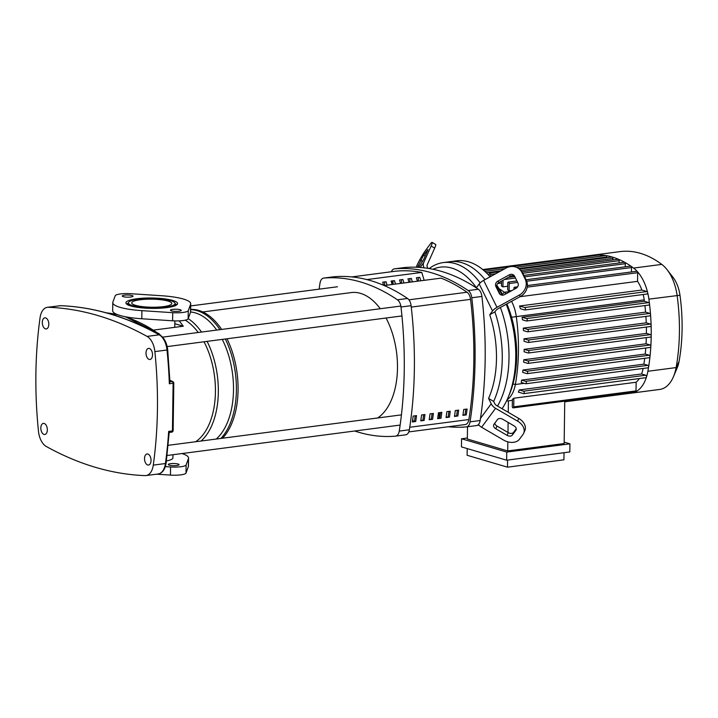 <?xml version="1.0" encoding="UTF-8"?>
<svg xmlns="http://www.w3.org/2000/svg" width="718" height="718" viewBox="0 0 718 718"><rect width="100%" height="100%" fill="white"/><g stroke="black" fill="none" stroke-linecap="round" stroke-linejoin="round"><path stroke-width="1.08" d="M392.549 280.882A267.383 152.979 -97.4 0 0 392.064 284.265M421.717 272.427A269.456 154.164 -97.4 0 0 395.663 271.198A8.293 4.748 -97.4 0 0 395.573 271.207A8.293 4.748 -97.4 0 0 395.492 271.224M463.72 409.475L467.095 409.036A269.456 154.164 82.6 0 1 466.287 414.914L462.913 415.354A269.456 154.164 -97.4 0 0 463.72 409.475M462.993 414.816L466.287 414.914M465.058 414.546A267.383 152.979 -97.4 0 0 465.794 409.206M455.293 410.57L458.667 410.131A269.456 154.164 82.6 0 1 457.86 416.009L454.485 416.449A269.456 154.164 -97.4 0 0 455.293 410.57M454.566 415.919L457.86 416.009M456.621 415.65A267.383 152.979 -97.4 0 0 457.366 410.301M446.865 411.674L450.24 411.234A269.456 154.164 82.6 0 1 449.432 417.113L446.058 417.553A269.456 154.164 -97.4 0 0 446.865 411.674M446.138 417.014L449.432 417.113M448.194 416.745A267.383 152.979 -97.4 0 0 448.938 411.405M438.438 412.778L441.812 412.329A269.456 154.164 82.6 0 1 441.005 418.208L437.63 418.648A269.456 154.164 -97.4 0 0 438.438 412.778M437.711 418.118L441.005 418.208M439.766 417.849A267.383 152.979 -97.4 0 0 440.511 412.5M430.01 413.873L433.385 413.433A269.456 154.164 82.6 0 1 432.577 419.312L429.202 419.752A269.456 154.164 -97.4 0 0 430.01 413.873M429.283 419.213L432.577 419.312M431.339 418.944A267.383 152.979 -97.4 0 0 432.083 413.604M421.583 414.977L424.957 414.537A269.456 154.164 82.6 0 1 424.141 420.416L420.775 420.856A269.456 154.164 -97.4 0 0 421.583 414.977M420.847 420.317L424.141 420.416M422.911 420.048A267.383 152.979 -97.4 0 0 423.656 414.708M413.155 416.072L416.53 415.632A269.456 154.164 82.6 0 1 415.713 421.511L412.347 421.951A269.456 154.164 -97.4 0 0 413.155 416.072M412.419 421.421L415.713 421.511M414.483 421.152A267.383 152.979 -97.4 0 0 415.228 415.803M465.291 424.535L408.802 431.904L465.201 424.544A8.293 4.748 -97.4 0 0 465.291 424.535A8.293 4.748 -97.4 0 0 468.881 419.545A269.456 154.164 -97.4 0 0 470.559 299.352A8.293 4.748 -97.4 0 0 467.05 292.235A269.456 154.164 -97.4 0 0 441.094 278.126L384.22 285.549M147.711 464.986A5.6 3.204 82.6 0 1 144.542 459.233A5.6 3.204 82.6 0 1 147.064 453.955A5.6 3.204 82.6 0 1 147.863 454.027A5.6 3.204 82.6 0 1 151.022 459.78A5.6 3.204 82.6 0 1 148.509 465.058A5.6 3.204 82.6 0 1 147.711 464.986M149.182 359.422A5.6 3.204 82.6 0 1 146.023 353.66A5.6 3.204 82.6 0 1 148.536 348.392A5.6 3.204 82.6 0 1 149.335 348.454A5.6 3.204 82.6 0 1 152.503 354.216A5.6 3.204 82.6 0 1 149.981 359.485A5.6 3.204 82.6 0 1 149.182 359.422M44.013 434.426A5.6 3.204 82.6 0 1 40.845 428.673A5.6 3.204 82.6 0 1 43.358 423.396A5.6 3.204 82.6 0 1 44.166 423.467A5.6 3.204 82.6 0 1 47.325 429.22A5.6 3.204 82.6 0 1 44.812 434.498A5.6 3.204 82.6 0 1 44.013 434.426M45.485 328.862A5.6 3.204 82.6 0 1 42.317 323.1A5.6 3.204 82.6 0 1 44.839 317.832A5.6 3.204 82.6 0 1 45.638 317.894A5.6 3.204 82.6 0 1 48.797 323.656A5.6 3.204 82.6 0 1 46.284 328.925A5.6 3.204 82.6 0 1 45.485 328.862M47.325 307.322A16.586 9.487 82.6 0 1 48.232 307.277A561.961 321.52 82.6 0 1 147.055 336.401A16.586 9.487 82.6 0 1 154.873 351.596A293.177 167.743 82.6 0 1 153.284 465.12A16.586 9.487 82.6 0 1 146.023 475.567A16.586 9.487 82.6 0 1 145.108 475.612A561.961 321.52 82.6 0 1 46.293 446.488A16.586 9.487 82.6 0 1 38.476 431.285A293.177 167.743 82.6 0 1 40.055 317.76A16.586 9.487 82.6 0 1 47.325 307.322L60.554 305.68C93.807 306.981 126.898 316.728 159.827 334.929C164.216 337.774 166.836 342.764 167.707 349.89L167.007 350.016A293.177 167.743 82.6 0 1 169.331 383.771L169.726 381.823M172.993 430.387A1.66 0.458 -177.1 0 1 173.137 430.585A1.66 0.458 -177.1 0 1 172.437 430.917L168.658 431.41L169.026 432.442M168.658 431.41A293.177 167.743 82.6 0 1 165.427 463.532A1.66 0.583 -172.1 0 0 166.127 463.164L169.188 432.469M169.331 383.771L173.801 383.098A1.66 1.66 0 0 0 172.832 381.626L172.832 381.626A1.66 1.481 114.7 0 0 172.167 381.509A1.66 0.951 82.6 0 1 173.11 383.277L172.437 430.917A1.66 0.951 82.6 0 1 171.692 432.146A1.66 0.951 82.6 0 1 171.458 432.128M173.657 383.017A1.66 1.481 114.7 0 0 172.832 381.626L169.897 380.271M195.637 441.732A65.087 37.237 -97.4 0 0 204.011 341.777M198.231 332.497A65.087 37.237 -97.4 0 0 185.244 320.165M201.058 441.023A67.16 38.422 -97.4 0 0 207.089 341.373M201.534 332.066A67.16 38.422 -97.4 0 0 188.197 318.648M216.235 439.048A67.16 38.422 -97.4 0 0 222.257 339.39M216.701 330.083A67.16 38.422 -97.4 0 0 195.359 312.904A67.16 38.422 -97.4 0 0 190.593 311.989M220.911 438.438A69.233 39.607 -97.4 0 0 225.317 338.995M219.959 329.661A69.233 39.607 -97.4 0 0 197.073 310.652A69.233 39.607 -97.4 0 0 190.629 309.629M222.598 438.213A69.233 39.607 -97.4 0 0 227.005 338.77M221.647 329.436A69.233 39.607 -97.4 0 0 198.76 310.427A69.233 39.607 -97.4 0 0 190.629 309.431M179.258 320.874L183.287 326.214L153.607 330.083M183.287 326.214L174.806 323.71M377.686 417.966A65.087 37.237 -97.4 0 0 386.06 318.011M380.28 308.731A65.087 37.237 -97.4 0 0 360.526 293.366A65.087 37.237 -97.4 0 0 351.21 292.576L202.772 311.953M412.796 421.367L412.742 419.15M412.545 420.569L413.146 420.488M417.418 281.196L416.395 277.767L419.761 277.327L420.784 280.756M418.316 281.079L418.361 277.507M408.991 282.291L407.968 278.871L411.333 278.431L412.356 281.851M409.888 282.174L409.933 278.611M400.563 283.395L399.54 279.966L402.906 279.526L403.929 282.955M401.461 283.278L401.506 279.715M392.127 284.49L391.104 281.07L394.478 280.63L395.501 284.05M393.024 284.373L393.078 280.81M383.609 285.288L382.676 282.165L386.051 281.725L387.074 285.154M384.597 285.477L384.651 281.914M384.175 285.531L441.094 278.126M366.844 279.589L421.798 272.418L424.159 280.316M319.124 289.157A286.294 163.803 82.6 0 1 320.013 283.134A8.293 4.748 82.6 0 1 323.621 278.099A8.293 4.748 82.6 0 1 323.737 278.09A286.294 163.803 82.6 0 1 397.44 299.81A8.293 4.748 82.6 0 1 400.985 306.999A286.294 163.803 82.6 0 1 399.253 431.087A8.293 4.748 82.6 0 1 395.654 436.122A8.293 4.748 82.6 0 1 395.537 436.14A286.294 163.803 82.6 0 1 354.692 431.006M395.762 436.104L405.643 434.821A8.293 4.748 -97.4 0 0 405.76 434.803A8.293 4.748 -97.4 0 0 409.368 429.768A286.294 163.803 -97.4 0 0 411.1 305.68A8.293 4.748 -97.4 0 0 407.555 298.491A286.294 163.803 -97.4 0 0 333.852 276.771A8.293 4.748 -97.4 0 0 333.735 276.78A8.293 4.748 -97.4 0 0 333.619 276.798M391.382 271.754A8.293 4.748 82.6 0 1 394.415 268.855A8.293 4.748 82.6 0 1 394.532 268.846A286.294 163.803 82.6 0 1 468.235 290.566A8.293 4.748 82.6 0 1 471.789 297.755A286.294 163.803 82.6 0 1 470.057 421.843A8.293 4.748 82.6 0 1 466.449 426.887A8.293 4.748 82.6 0 1 466.332 426.896A286.294 163.803 82.6 0 1 448.328 426.743M466.565 426.869L476.447 425.577A8.293 4.748 -97.4 0 0 476.564 425.568A8.293 4.748 -97.4 0 0 480.162 420.524L470.057 421.843M439.21 412.671L439.138 417.93M394.532 268.846L404.647 267.527A8.293 4.748 -97.4 0 0 404.53 267.536A8.293 4.748 -97.4 0 0 404.413 267.554M404.647 267.527A286.294 163.803 82.6 0 1 478.35 289.246L468.235 290.566M471.789 297.755L481.904 296.435A8.293 4.748 -97.4 0 0 478.35 289.246M481.904 296.435A286.294 163.803 82.6 0 1 480.162 420.524M480.136 282.892A82.911 47.433 -97.4 0 0 455.167 263.587A82.911 47.433 -97.4 0 0 443.302 262.582A82.911 47.433 -97.4 0 0 429.202 268.559M461.907 262.707A82.911 47.433 -97.4 0 0 450.042 261.702A82.911 47.433 82.6 0 1 461.907 262.707A82.911 47.433 82.6 0 1 485.009 279.607A82.911 47.433 -97.4 0 0 461.907 262.707M417.49 267.284L423.593 255.177L427.964 249.559L423.799 259.324L418.666 267.347M499.207 293.249L495.878 286.5A4.146 3.743 139.9 0 1 497.834 281.142L509.304 274.841A4.146 3.743 139.9 0 1 514.591 276.233L517.92 282.973A4.146 3.743 139.9 0 1 515.973 288.34L504.494 294.631A4.146 3.743 139.9 0 1 499.207 293.249L500.258 294.488M514.626 276.304A4.146 3.743 -40.1 0 0 510.462 276.206L498.983 282.506A4.146 3.743 -40.1 0 0 497.027 287.864L500.32 294.542M424.114 267.832L424.051 267.706A8.293 5.843 -143.6 0 1 423.674 262.68L431.114 246.032L434.677 248.105L427.237 264.754A4.146 2.917 36.4 0 0 427.425 267.267L427.964 268.361M416.144 267.231L417.158 264.978A12.439 1.337 120.2 0 1 426.007 249.783L429.499 245.044A12.439 1.337 120.2 0 1 432.137 242.388A12.439 1.337 120.2 0 1 431.114 246.032M434.677 248.105A12.439 1.337 -59.8 0 0 435.7 244.47L432.137 242.388M494.89 311.872L489.739 314.735L492.53 310.948A8.293 3.482 -26.3 0 1 496.973 307.34L519.302 295.08L520.451 296.444L498.121 308.704A4.146 1.741 153.7 0 0 495.896 310.508L494.89 311.872A82.911 47.433 -97.4 0 1 493.643 401.425L494.603 403.363A4.146 2.917 36.4 0 0 496.766 405.625L518.746 418.423L517.543 421.125A12.439 8.724 24.1 0 1 523.655 433.304A12.439 8.724 24.1 0 1 522.991 434.453L519.5 439.183A12.439 8.724 24.1 0 1 503.578 440.071L481.599 427.264L495.564 408.318A8.293 5.843 -143.6 0 1 491.229 403.803L488.572 398.418L493.643 401.425M520.451 296.444A12.439 11.228 -40.1 0 0 526.303 280.37L522.973 273.621A12.439 11.228 -40.1 0 0 521.627 271.566L520.478 270.201A12.439 11.228 139.9 0 0 505.975 268.092L483.645 280.352A8.293 3.482 153.7 0 0 479.202 283.96L476.42 287.738A78.765 45.063 82.6 0 0 432.981 269.277M526.303 280.37L525.154 279.006A12.439 11.228 139.9 0 1 519.302 295.08M525.154 279.006L521.824 272.257L522.973 273.621M520.478 270.201A12.439 11.228 139.9 0 1 521.824 272.257M489.739 314.735A78.765 45.063 82.6 0 1 488.572 398.418M460.498 427.219A82.911 47.433 -97.4 0 0 464.447 427.039M493.957 424.311L497.448 419.572A4.146 2.908 24.1 0 1 502.753 419.276L514.052 425.855A4.146 2.908 24.1 0 1 516.089 429.92A4.146 2.908 24.1 0 1 515.865 430.297L512.374 435.036A4.146 2.908 24.1 0 1 507.07 435.332L495.77 428.754A4.146 2.908 24.1 0 1 493.733 424.697A4.146 2.908 24.1 0 1 493.957 424.311M494.783 423.189A4.146 2.908 -155.9 0 0 496.982 426.061L508.272 432.64A4.146 2.908 -155.9 0 0 513.576 432.344L516.251 428.727M478.43 424.553A8.293 5.843 36.4 0 0 481.599 427.264M517.543 421.125L495.564 408.318M523.655 433.304L524.858 430.612A12.439 8.724 -155.9 0 0 518.746 418.423M497.538 406.074A82.911 47.433 -97.4 0 0 500.383 307.466A82.911 47.433 82.6 0 1 497.538 406.074M443.302 262.582L456.783 260.814A82.911 47.433 82.6 0 1 468.648 261.828A82.911 47.433 82.6 0 1 490.134 276.789M496.721 285.593A82.911 47.433 82.6 0 1 502.178 295.17M506.226 304.252A82.911 47.433 82.6 0 1 508.021 397.646A82.911 47.433 82.6 0 1 502.079 408.721M478.933 425.146A82.911 47.433 82.6 0 1 478.251 425.244L477.282 425.37M508.021 397.646L509.367 394.478A78.765 45.063 -97.4 0 0 506.908 303.885M502.806 295.161A78.765 45.063 -97.4 0 0 496.784 285.297M564.168 442.135L569.93 443.832L569.823 451.954L506.639 460.202L506.755 452.08L461.557 438.761L467.355 438.007M506.639 460.202L461.45 446.883L461.557 438.761M569.93 443.832L506.755 452.08M467.517 426.743L467.346 439.03L507.716 450.931L564.151 443.562L564.743 401.147M467.212 448.579L467.113 455.275L507.491 467.176L507.59 460.076M507.716 450.931L507.841 441.848M507.976 432.46L508.111 422.399M508.254 412.311L508.416 400.824L512.374 400.312M508.398 400.824L507.384 400.976A134.257 76.817 -97.4 0 0 508.398 400.824A29.851 17.079 -97.4 0 0 508.416 400.824M564.025 452.708L563.926 459.807L507.491 467.176M507.043 399.845A29.851 17.079 -97.4 0 0 515.336 384.498A134.257 76.817 -97.4 0 0 516.287 316.566A29.851 17.079 -97.4 0 0 511.566 301.327M506.064 293.77A29.851 17.079 -97.4 0 0 504.287 292.253A134.257 76.817 -97.4 0 0 499.037 288.645M511.934 290.548L509.116 290.916A134.257 76.817 -97.4 0 0 507.68 289.892L507.779 283.089A1.248 0.709 -97.4 0 1 508.335 282.066L516.924 280.944M507.734 286.231L502.941 286.859A134.257 76.817 -97.4 0 0 501.496 286.042L501.568 281.088M501.541 283.045L497.7 283.547M643.175 294.515A29.851 17.079 82.6 0 1 644.208 299.864A134.257 76.817 82.6 0 1 644.396 301.3L648.794 302.592A1.248 0.709 82.6 0 1 649.485 303.741A1.248 0.709 82.6 0 1 648.937 305.042A1.248 0.709 82.6 0 1 648.758 305.024M519.554 306.003L524.687 307.51A1.248 0.709 82.6 0 1 525.396 308.794A1.248 0.709 82.6 0 1 524.831 309.97A1.248 0.709 82.6 0 1 524.661 309.952L520.424 308.704A29.851 17.079 -97.4 0 0 519.554 306.003L641.838 290.036L646.972 291.553A1.248 0.709 82.6 0 1 647.609 292.441A1.248 0.709 82.6 0 1 647.115 294.003A1.248 0.709 82.6 0 1 646.936 293.985M527.398 285.54L636.785 271.26A1.248 0.709 82.6 0 1 637.27 271.485A1.248 0.709 82.6 0 1 637.665 272.705L637.548 281.348A29.851 17.079 82.6 0 1 641.838 290.036M637.548 281.348L519.994 296.696M647.923 365.345L525.639 381.312A1.248 0.709 -97.4 0 1 526.348 382.586A1.248 0.709 -97.4 0 1 525.782 383.762A1.248 0.709 -97.4 0 1 525.612 383.744L521.214 382.452A134.257 76.817 -97.4 0 0 521.6 380.118L643.875 364.161L647.923 365.345A1.248 0.709 82.6 0 1 648.605 367.051A1.248 0.709 82.6 0 1 648.067 367.796A1.248 0.709 82.6 0 1 647.887 367.787M644.728 358.3A134.257 76.817 82.6 0 1 643.875 364.161M649.26 355.239L526.985 371.206A1.248 0.709 -97.4 0 1 527.685 372.48A1.248 0.709 -97.4 0 1 527.129 373.656A1.248 0.709 -97.4 0 1 526.949 373.638L522.677 372.382A134.257 76.817 -97.4 0 0 522.946 370.012L645.222 354.055L649.26 355.239A1.248 0.709 82.6 0 1 649.961 356.855A1.248 0.709 82.6 0 1 649.404 357.69A1.248 0.709 82.6 0 1 649.225 357.681M645.778 348.024A134.257 76.817 82.6 0 1 645.222 354.055M650.113 344.99L527.838 360.957A1.248 0.709 -97.4 0 1 528.547 362.231A1.248 0.709 -97.4 0 1 527.981 363.407A1.248 0.709 -97.4 0 1 527.802 363.389L523.628 362.159A134.257 76.817 -97.4 0 0 523.781 359.754L646.056 343.796L650.113 344.99A1.248 0.709 82.6 0 1 650.822 346.516A1.248 0.709 82.6 0 1 650.257 347.44A1.248 0.709 82.6 0 1 650.086 347.431M646.317 337.613A134.257 76.817 82.6 0 1 646.056 343.796M650.499 334.597L528.224 350.564A1.248 0.709 82.6 0 1 528.924 351.847A1.248 0.709 82.6 0 1 528.367 353.014A1.248 0.709 82.6 0 1 528.188 352.996L524.086 351.793A134.257 76.817 -97.4 0 0 524.122 349.352L646.397 333.394L650.499 334.597A1.248 0.709 82.6 0 1 651.208 336.033A1.248 0.709 82.6 0 1 650.643 337.056A1.248 0.709 82.6 0 1 650.463 337.038M646.362 327.067A134.257 76.817 82.6 0 1 646.397 333.394M523.96 338.806L528.134 340.036A1.248 0.709 82.6 0 1 528.834 341.31A1.248 0.709 82.6 0 1 528.277 342.486A1.248 0.709 82.6 0 1 528.098 342.468L524.041 341.274A134.257 76.817 -97.4 0 0 523.96 338.806L646.236 322.84L650.409 324.069A1.248 0.709 82.6 0 1 651.118 325.407A1.248 0.709 82.6 0 1 650.553 326.519A1.248 0.709 82.6 0 1 650.373 326.51M645.895 316.387A134.257 76.817 82.6 0 1 646.236 322.84M523.296 328.108L527.568 329.365A1.248 0.709 82.6 0 1 528.269 330.648A1.248 0.709 82.6 0 1 527.712 331.815A1.248 0.709 82.6 0 1 527.533 331.806L523.494 330.612A134.257 76.817 -97.4 0 0 523.296 328.108L645.572 312.142L649.844 313.407A1.248 0.709 82.6 0 1 650.544 314.646A1.248 0.709 82.6 0 1 649.987 315.857A1.248 0.709 82.6 0 1 649.808 315.839M644.926 305.572A134.257 76.817 82.6 0 1 645.572 312.142M522.121 317.257L526.518 318.559A1.248 0.709 82.6 0 1 527.218 319.833A1.248 0.709 82.6 0 1 526.662 321.009A1.248 0.709 82.6 0 1 526.482 320.991L522.444 319.797A134.257 76.817 -97.4 0 0 522.121 317.257L644.396 301.3M512.392 399.298A29.851 17.079 -97.4 0 0 513.864 398.212L636.139 382.245L636.013 390.897A1.248 0.709 82.6 0 1 635.583 391.875A1.248 0.709 82.6 0 1 635.457 391.911L513.173 407.878A1.248 0.709 82.6 0 1 512.293 406.433L512.392 399.298M639.298 378.548A29.851 17.079 82.6 0 1 636.139 382.245M645.796 375.227L523.521 391.184A1.248 0.709 -97.4 0 1 524.23 392.468A1.248 0.709 -97.4 0 1 523.664 393.644A1.248 0.709 -97.4 0 1 523.485 393.626L518.351 392.109A29.851 17.079 -97.4 0 0 519.285 389.937L641.569 373.979L645.796 375.227A1.248 0.709 82.6 0 1 646.433 377.156A1.248 0.709 82.6 0 1 645.94 377.677A1.248 0.709 82.6 0 1 645.769 377.659M643.131 368.442A29.851 17.079 82.6 0 1 641.569 373.979M526.007 279.76L630.619 266.109A1.248 0.709 82.6 0 1 630.96 266.199A1.248 0.709 82.6 0 1 631.499 267.554L631.436 271.96M509.116 290.916L509.224 283.511A1.248 0.709 -97.4 0 0 508.335 282.066M515.389 288.654A1.248 0.709 -97.4 0 0 514.501 287.218A1.248 0.709 -97.4 0 0 513.944 288.241L513.926 289.462M521.842 271.817L618.234 259.234A1.248 0.709 82.6 0 1 618.467 259.27A1.248 0.709 82.6 0 1 619.122 260.679L619.087 262.959M523.853 275.389L624.436 262.258A1.248 0.709 82.6 0 1 624.723 262.321A1.248 0.709 82.6 0 1 625.315 263.703L625.27 266.8M502.941 286.859L503.031 280.28M519.401 269.097L612.032 257.008A1.248 0.709 82.6 0 1 612.203 257.026A1.248 0.709 82.6 0 1 612.912 258.453L612.894 259.934M489.164 275.703L489.191 273.989A1.248 0.709 82.6 0 1 489.748 272.975A1.248 0.709 82.6 0 1 490.636 274.42L490.609 276.529M516.359 267.249L605.812 255.572A1.248 0.709 82.6 0 1 605.938 255.572A142.55 81.556 82.6 0 1 612.203 257.026A142.55 81.556 82.6 0 1 618.467 259.27A142.55 81.556 82.6 0 1 624.723 262.321A142.55 81.556 82.6 0 1 630.96 266.199A142.55 81.556 82.6 0 1 633.563 268.074A38.135 21.818 82.6 0 1 637.27 271.485A38.135 21.818 82.6 0 1 647.609 292.441A38.135 21.818 82.6 0 1 648.892 299.137A142.55 81.556 82.6 0 1 649.485 303.741A142.55 81.556 82.6 0 1 650.544 314.646A142.55 81.556 82.6 0 1 651.118 325.407A142.55 81.556 82.6 0 1 651.208 336.033A142.55 81.556 82.6 0 1 650.822 346.516A142.55 81.556 82.6 0 1 649.961 356.855A142.55 81.556 82.6 0 1 648.605 367.051A142.55 81.556 82.6 0 1 647.887 371.269A38.135 21.818 82.6 0 1 646.433 377.156A38.135 21.818 82.6 0 1 635.583 391.875A38.135 21.818 82.6 0 1 631.813 393.078A142.55 81.556 82.6 0 1 630.736 393.231A142.55 81.556 82.6 0 1 629.192 393.41A1.248 0.709 82.6 0 1 629.183 393.41L564.734 401.82M525.639 381.312L521.6 380.118M523.521 391.184L519.285 389.937M527.838 360.957L523.781 359.754M526.985 371.206L522.946 370.012M528.224 350.564L524.122 349.352M513.864 398.212L513.738 406.855A1.248 0.709 82.6 0 1 513.173 407.878M629.731 392.656A1.248 0.709 82.6 0 1 629.192 393.401M483.402 270.103L599.584 254.935A1.248 0.709 82.6 0 1 599.647 254.935A1.248 0.709 82.6 0 1 600.463 256.272M590.375 255.509A38.135 21.818 82.6 0 1 590.726 255.446A142.55 81.556 82.6 0 1 591.803 255.294A142.55 81.556 82.6 0 1 593.355 255.123A1.248 0.709 82.6 0 1 593.355 255.123A142.55 81.556 82.6 0 1 599.647 254.935A142.55 81.556 82.6 0 1 605.938 255.572A1.248 0.709 82.6 0 1 606.692 257.017L606.683 257.708M482.738 269.555L593.337 255.123A1.248 0.709 82.6 0 1 594.037 255.662M591.803 255.294L620.02 251.614A142.55 81.556 82.6 0 1 661.781 264.395A38.135 21.818 82.6 0 1 667.103 269.726A38.135 21.818 82.6 0 1 677.11 295.457A142.55 81.556 82.6 0 1 676.105 367.58A38.135 21.818 82.6 0 1 673.439 376.744A38.135 21.818 82.6 0 1 660.03 389.389A142.55 81.556 82.6 0 1 658.953 389.551L630.736 393.231M673.439 376.744L677.191 367.894A26.575 15.204 -97.4 0 0 679.048 361.513A130.981 74.941 -97.4 0 0 679.973 295.242A26.575 15.204 -97.4 0 0 672.999 277.31L667.103 269.726M124.492 295.161A5.385 1.086 0.8 0 0 122.239 296.013A5.385 1.086 0.8 0 0 125.156 297.019A5.385 1.086 0.8 0 0 130.766 297.01A5.385 1.086 0.8 0 0 133.018 296.166A5.385 1.086 0.8 0 0 130.102 295.161A5.385 1.086 0.8 0 0 124.492 295.161M172.733 309.377A5.385 1.086 0.8 0 0 170.471 310.23A5.385 1.086 0.8 0 0 173.397 311.235A5.385 1.086 0.8 0 0 178.997 311.226A5.385 1.086 0.8 0 0 181.25 310.373A5.385 1.086 0.8 0 0 178.333 309.368A5.385 1.086 0.8 0 0 172.733 309.377M140.1 299.765A20.023 4.03 0.8 0 0 131.726 302.915A20.023 4.03 0.8 0 0 142.568 306.649A20.023 4.03 0.8 0 0 163.399 306.631A20.023 4.03 0.8 0 0 171.773 303.472A20.023 4.03 0.8 0 0 160.931 299.738A20.023 4.03 0.8 0 0 140.1 299.765M126.628 304.064A25.83 5.197 -179.2 0 1 128.405 303.077M136.725 298.769A25.83 5.197 0.8 0 0 125.928 302.834A25.83 5.197 0.8 0 0 139.911 307.654A25.83 5.197 0.8 0 0 166.773 307.618A25.83 5.197 0.8 0 0 177.57 303.552A25.83 5.197 0.8 0 0 163.587 298.733A25.83 5.197 0.8 0 0 136.725 298.769M165.328 307.196A23.335 4.694 -179.2 0 1 141.051 307.223A23.335 4.694 -179.2 0 1 128.414 302.87A23.335 4.694 -179.2 0 1 138.17 299.191A23.335 4.694 -179.2 0 1 162.447 299.164A23.335 4.694 -179.2 0 1 175.084 303.517A23.335 4.694 -179.2 0 1 165.328 307.196M175.084 303.732A25.83 5.197 -179.2 0 1 176.834 304.764M190.602 304.288A38.969 7.844 0.8 0 0 190.71 303.741A38.969 7.844 0.8 0 0 161.586 295.735L130.775 293.707A12.439 2.504 0.8 0 0 115.23 295.735L112.888 302.099A38.969 7.844 0.8 0 0 112.78 302.646A38.969 7.844 0.8 0 0 141.904 310.652L172.724 312.68A12.439 2.504 0.8 0 0 188.269 310.652L190.602 304.288L190.494 312.411L188.152 318.774A12.439 2.504 -179.2 0 1 172.607 320.802L141.796 318.765A38.969 7.844 -179.2 0 1 112.672 310.768L112.78 302.646M190.71 303.741L190.602 311.854A38.969 7.844 -179.2 0 1 190.494 312.411M170.579 463.666A5.385 1.086 -179.2 0 1 176.179 463.666A5.385 1.086 -179.2 0 1 179.096 464.672A5.385 1.086 -179.2 0 1 176.843 465.515A5.385 1.086 -179.2 0 1 171.243 465.524A5.385 1.086 -179.2 0 1 168.317 464.519A5.385 1.086 -179.2 0 1 170.579 463.666M172.975 454.727L172.93 457.815A23.335 4.694 -179.2 0 1 166.423 460.965M156.632 474.185L170.453 475.092A12.439 2.504 0.8 0 0 185.998 473.063L188.34 466.7A38.969 7.844 0.8 0 0 188.439 466.153L188.556 458.03A38.969 7.844 -179.2 0 1 188.448 458.587L186.115 464.941A12.439 2.504 -179.2 0 1 170.57 466.969L165.346 466.628M181.959 453.552A38.969 7.844 -179.2 0 1 188.556 458.03M395.573 271.207L351.856 276.915L395.663 271.198M467.05 292.235L408.928 299.828M468.881 419.545L409.745 427.264M411.261 307.098L470.559 299.352M159.827 334.929A1.66 1.256 119 0 0 159.19 334.812A16.586 9.487 82.6 0 1 167.007 350.016L154.873 351.596M60.554 305.68A1.66 1.355 92.1 0 0 60.375 305.689A561.961 321.52 82.6 0 1 159.19 334.812L147.055 336.401M59.459 305.733A16.586 9.487 82.6 0 1 60.375 305.689L48.232 307.277M153.284 465.12L165.427 463.532A16.586 9.487 82.6 0 1 158.157 473.979C162.286 473.279 164.943 469.671 166.127 463.164M124.358 316.548A259.602 148.527 82.6 0 1 158.202 333.466L157.359 333.574M106.399 312.851A259.602 148.527 82.6 0 1 118.03 314.834M125.345 316.746L158.911 333.619A1.66 1.203 -55 0 0 158.202 333.466A8.293 4.748 82.6 0 1 159.513 334.75M169.906 380.468L172.167 381.509L169.96 381.796M409.368 429.768L399.253 431.087M323.737 278.09L333.852 276.771M407.555 298.491L397.44 299.81M400.985 306.999L411.1 305.68M422.705 261.451L420.64 260.248M425.227 256.129L423.593 255.177M427.632 250.761L427.084 250.438M497.027 287.864L495.878 286.5M498.983 282.506L497.834 281.142M510.462 276.206L509.304 274.841M423.674 262.68L420.156 267.455M496.973 307.34L483.645 280.352M479.202 283.96L492.53 310.948M491.229 403.803L480.495 418.379M516.224 429.499L515.865 430.297M513.576 432.344L512.374 435.036M508.272 432.64L507.07 435.332M496.982 426.061L495.77 428.754M524.212 383.331L515.336 384.498L512.984 383.959M644.208 299.864L511.548 317.23M510.256 291.472L504.287 292.253L502.331 294.263M631.499 267.554L526.689 281.232M517.642 282.416L509.224 283.511M637.665 272.705L527.236 287.119M619.122 260.679L522.785 273.262M625.315 263.703L524.571 276.861M515.488 278.046L504.494 279.481M612.912 258.453L520.73 270.489M495.653 273.764L490.636 274.42M648.794 302.592L526.518 318.559M646.972 291.553L524.687 307.51M650.409 324.069L528.134 340.036M649.844 313.407L527.568 329.365M636.013 390.897L513.738 406.855M606.692 257.017L518.665 268.514M501.02 270.821L486.301 272.741M679.048 361.513L676.105 367.58L647.887 371.269M679.973 295.242L648.892 299.137M661.781 264.395L633.563 268.074M660.03 389.389L631.813 393.078M188.269 310.652L188.152 318.774M172.724 312.68L172.607 320.802M141.904 310.652L141.796 318.765M188.34 466.7L188.448 458.587M185.998 473.063L186.115 464.941M170.453 475.092L170.57 466.969M167.707 349.89L169.969 382.227M146.023 475.567L158.157 473.979M169.268 432.46L171.692 432.146A1.66 1.66 0 0 0 173.137 430.585L173.801 383.098M117.51 314.637L106.228 312.797M158.911 333.619L160.626 335.423M400.743 414.959L168.218 445.313M400.141 425.074L167.114 455.49M337.469 286.76L190.683 305.922M400.841 306.048L162.582 337.146M401.945 315.938L167.168 346.588M395.654 436.122L405.76 434.803M476.564 425.568L466.449 426.887M323.621 278.099L333.735 276.78M404.53 267.536L394.415 268.855M514.501 287.218L517.606 286.814M508.227 277.435L514.761 276.574M499.378 271.718L489.748 272.975M525.782 383.762L648.067 367.796M523.664 393.644L645.94 377.677M527.981 363.407L650.257 347.44M527.129 373.656L649.404 357.69M650.643 337.056L528.367 353.014M648.937 305.042L526.662 321.009M647.115 294.003L524.831 309.97M650.553 326.519L528.277 342.486M649.987 315.857L527.712 331.815M504.754 268.765L484.838 271.368M128.378 305.303L128.414 302.87M174.842 320.901L174.752 327.067M175.084 303.517L175.048 305.958"/></g></svg>
